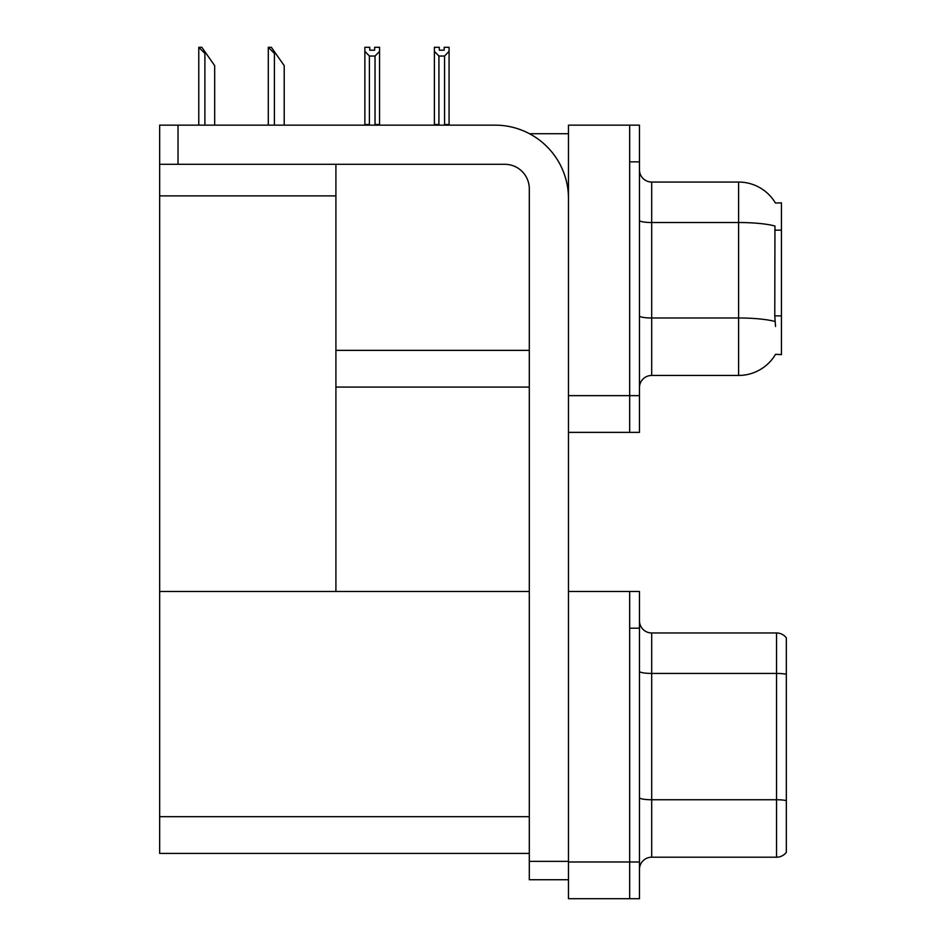 <?xml version="1.0" encoding="UTF-8"?>
<svg xmlns="http://www.w3.org/2000/svg" width="946" height="946" viewBox="0 0 946 946"><rect width="100%" height="100%" fill="white"/><g stroke="black" fill="none" stroke-linecap="round" stroke-linejoin="round"><path stroke-width="1.42" d="M529.453 133.717L568.475 133.717M629.669 591.487L629.669 898.7L639.461 898.7L639.461 591.487L568.475 591.487L568.475 125.144L629.669 125.144L629.669 432.369L568.475 432.369L568.475 395.641L629.669 395.641L629.669 432.369L639.461 432.369L639.461 395.641L629.669 395.641L629.669 161.861L639.461 161.861L639.461 395.641M335.913 387.08L529.299 387.08M775.436 203.023A42.842 42.842 0 0 0 738.601 182.058A42.842 42.842 0 0 1 775.436 203.023L781.443 202.87L781.443 354.644L775.554 354.277A42.842 42.842 0 0 1 738.601 375.444A42.842 42.842 0 0 0 775.342 354.644M335.913 195.893L335.913 591.487L159.661 591.487L159.661 195.893L335.913 195.893L335.913 164.308M159.661 195.893L159.661 125.144L178.025 125.144L178.025 164.308L504.821 164.308A24.478 24.478 0 0 1 529.299 188.786L529.299 861.368L568.475 861.368M568.475 432.369L568.475 898.7L629.669 898.7L629.669 628.203L639.461 628.203M335.913 591.487L529.299 591.487M159.661 591.487L159.661 853.41L529.299 853.41M639.461 387.694A12.239 12.239 0 0 1 651.699 375.444L738.601 375.444L738.601 182.058A42.842 42.842 0 0 1 775.342 202.87A42.842 42.842 0 0 0 738.601 182.058L651.699 182.058A12.239 12.239 0 0 1 639.461 169.819A12.239 12.239 0 0 0 651.699 182.058L651.699 375.444M775.554 326.488L774.774 315.858L774.951 226.023A42.842 7.438 180 0 0 738.601 222.523L651.699 222.523A12.239 2.129 -0 0 1 639.461 220.394M629.669 125.144L639.461 125.144L639.461 161.861M639.461 869.445A12.239 12.239 0 0 1 651.699 857.206L776.548 857.206L776.548 632.969L651.699 632.969A12.239 12.239 0 0 1 639.461 620.73A12.239 12.239 0 0 0 651.699 632.969L651.699 857.206M786.339 637.864A12.239 12.239 0 0 0 776.548 632.969A12.239 12.239 0 0 1 786.339 637.864L786.339 852.311A12.239 12.239 0 0 1 776.548 857.206M445.152 125.144L444.549 124.529L444.549 56.039L438.92 56.039L434.391 51.368L434.391 47.3L439.287 47.3L439.287 50.209L444.182 50.209L439.287 50.209M444.182 50.209L444.182 47.3L449.078 47.3L449.078 51.368L444.549 56.039M444.549 124.529L449.078 124.529L449.078 125.144L449.078 51.368M438.92 56.039L438.92 124.529L438.317 125.144M438.92 124.529L434.391 124.529L434.391 51.368L434.391 125.144M374.663 50.209L369.768 50.209L374.663 50.209L374.663 47.3L379.559 47.3L379.559 51.368L375.03 56.039L369.401 56.039L369.401 124.529L364.872 124.529L364.872 51.368L369.401 56.039M364.872 51.368L364.872 47.3L369.768 47.3L369.768 50.209M369.401 124.529L368.798 125.144M379.559 51.368L379.559 124.529L375.03 124.529L375.03 56.039M375.621 125.144L375.03 124.529M379.559 124.529L379.559 125.144M434.391 51.368L434.391 124.529M268.865 47.3L271.348 47.3L275.641 53.425L274.411 53.425L268.297 47.3L268.297 125.144M284.214 125.144L284.214 65.664L275.641 53.425M199.346 47.3L201.829 47.3L206.122 53.425L204.892 53.425L198.778 47.3L198.778 125.144M214.683 125.144L214.683 65.664L206.122 53.425M568.475 879.733L529.299 879.733L529.299 861.368M568.475 198.589A73.433 73.433 0 0 0 495.03 125.144L178.025 125.144M178.025 164.308L159.661 164.308M335.913 350.363L529.299 350.363M781.443 230.174L774.774 230.174M781.443 315.858L774.774 315.858M568.475 861.983L639.461 861.983M159.661 816.694L529.299 816.694M775.081 321.522A42.842 7.438 180 0 0 738.601 317.986L651.699 317.986A12.239 2.129 0 0 1 639.461 315.858M786.339 674.285A12.239 2.129 180 0 0 776.548 673.434L651.699 673.434A12.239 2.129 -0 0 1 639.461 671.305M786.339 800.6A12.239 2.129 180 0 0 776.548 799.748L651.699 799.748A12.239 2.129 0 0 1 639.461 797.62M274.411 125.144L274.411 53.425M204.892 125.144L204.892 53.425"/></g></svg>
